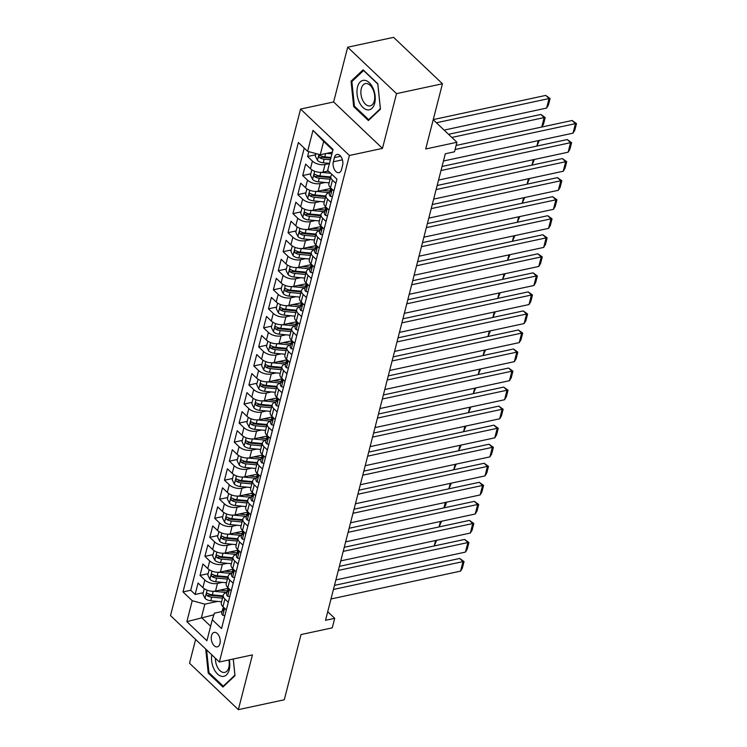 <?xml version="1.0" encoding="UTF-8"?>
<svg xmlns="http://www.w3.org/2000/svg" width="747" height="747" viewBox="0 0 747 747"><rect width="100%" height="100%" fill="white"/><g stroke="black" fill="none" stroke-linecap="round" stroke-linejoin="round"><path stroke-width="1.12" d="M219.963 643.643A7.405 4.323 -102.1 0 0 218.927 635.772A7.405 4.323 -102.1 0 0 214.184 632.382A7.405 4.323 -102.1 0 0 211.522 635.613A7.405 4.323 -102.1 0 0 212.55 643.484A7.405 4.323 -102.1 0 0 217.302 646.865A7.405 4.323 -102.1 0 0 219.963 643.643M195.621 639.46L189.514 663.233L238.358 709.65L284.28 699.78L301.032 634.558L332.256 627.853L334.703 618.329L327.728 611.7M300.565 109.071L170.512 615.593L219.357 662.01L349.409 155.488L300.565 109.071L333.629 101.966L382.473 148.382L396.526 93.636L347.682 47.22L333.629 101.966M347.682 47.22L393.604 37.35L442.448 83.767L425.706 148.989L456.931 142.275L433.213 119.735M396.526 93.636L442.448 83.767M308.828 151.641L307.577 156.496L315.692 154.76M328.335 170.998L323.068 172.137A9.253 4.884 -165.6 0 1 310.444 168.691L305.626 164.116L302.694 175.536L310.799 173.799M330.762 188.468L318.185 191.176A9.253 4.884 14.4 0 1 305.551 187.74L300.733 183.155L297.801 194.584L305.906 192.838M325.879 207.517L313.292 210.215A9.253 4.884 14.4 0 1 300.668 206.779L295.849 202.204L292.917 213.623L301.022 211.887M320.986 226.556L308.408 229.264A9.253 4.884 14.4 0 1 295.775 225.818L290.957 221.243L288.025 232.662L296.129 230.926M316.102 245.595L303.515 248.303A9.253 4.884 14.4 0 1 290.891 244.867L286.073 240.282L283.132 251.711L291.246 249.965M311.21 264.643L298.623 267.342A9.253 4.884 14.4 0 1 285.998 263.906L281.18 259.321L278.248 270.75L286.353 269.004M306.317 283.683L293.739 286.381A9.253 4.884 14.4 0 1 281.105 282.945L276.287 278.37L273.355 289.789L281.46 288.053M301.433 302.722L288.846 305.43A9.253 4.884 14.4 0 1 276.222 301.984L271.404 297.409L268.472 308.838L276.577 307.092M296.54 321.761L283.963 324.469A9.253 4.884 14.4 0 1 271.329 321.033L266.511 316.448L263.579 327.877L271.684 326.131M291.657 340.809L279.07 343.508A9.253 4.884 14.4 0 1 266.446 340.072L261.627 335.496L258.686 346.916L266.8 345.179M286.764 359.849L274.177 362.556A9.253 4.884 14.4 0 1 261.553 359.111L256.735 354.536L253.803 365.965L261.908 364.219M281.871 378.888L269.293 381.596A9.253 4.884 14.4 0 1 256.66 378.159L251.842 373.575L248.91 385.004L257.015 383.258M276.988 397.936L264.401 400.635A9.253 4.884 14.4 0 1 251.776 397.199L246.958 392.623L244.026 404.043L252.131 402.306M272.095 416.975L259.517 419.683A9.253 4.884 14.4 0 1 246.883 416.238L242.065 411.662L239.133 423.091L247.238 421.345M267.211 436.015L254.624 438.722A9.253 4.884 14.4 0 1 242 435.286L237.182 430.702L234.241 442.131L242.345 440.385M262.318 455.063L249.731 457.762A9.253 4.884 14.4 0 1 237.107 454.325L232.289 449.75L229.357 461.17L237.462 459.433M257.426 474.102L244.848 476.81A9.253 4.884 14.4 0 1 232.214 473.365L227.396 468.789L224.464 480.209L232.569 478.472M252.542 493.141L239.955 495.849A9.253 4.884 14.4 0 1 227.331 492.413L222.513 487.828L219.581 499.257L227.686 497.511M247.649 512.19L235.072 514.888A9.253 4.884 14.4 0 1 222.438 511.452L217.62 506.877L214.688 518.297L222.793 516.56M242.766 531.229L230.179 533.937A9.253 4.884 14.4 0 1 217.554 530.491L212.736 525.916L209.795 537.336L217.9 535.599M237.873 550.268L225.286 552.976A9.253 4.884 14.4 0 1 212.662 549.54L207.843 544.955L204.911 556.384L213.016 554.638M232.98 569.317L220.402 572.015A9.253 4.884 14.4 0 1 207.769 568.579L202.951 563.994L200.019 575.423L208.124 573.677M456.931 142.275L454.484 151.8L445.305 153.77L325.515 620.299L334.703 618.329M334.413 157.589L333.339 161.782A7.171 4.193 -102.1 0 0 334.348 169.401A7.171 4.193 -102.1 0 0 338.942 172.678A7.171 4.193 -102.1 0 0 341.528 169.56L342.602 165.367A7.171 4.193 -102.1 0 0 341.603 157.748A7.171 4.193 -102.1 0 0 337 154.461A7.171 4.193 -102.1 0 0 334.413 157.589L340.641 156.254M222.046 611.522L214.37 613.175L212.297 619.777L221.542 628.554L336.925 179.159L327.681 170.381L333.059 149.437L312.993 130.361L307.615 151.314L298.38 142.528L182.996 591.923L192.231 600.7L204.865 604.146L201.438 617.47L210.645 626.219M212.297 619.777L206.919 640.721L186.853 621.653L192.231 600.7M222.485 582.361L217.47 583.444A9.253 4.884 -165.6 0 1 204.837 579.999L200.019 575.423M228.096 588.356L215.51 591.054L217.47 583.444M227.377 563.322L222.354 564.396A9.253 4.884 -165.6 0 1 209.73 560.96L204.911 556.384M232.261 544.283L227.247 545.357A9.253 4.884 -165.6 0 1 214.613 541.92L209.795 537.336M237.154 525.234L232.13 526.318A9.253 4.884 -165.6 0 1 219.506 522.881L214.688 518.297M242.047 506.195L237.023 507.278A9.253 4.884 -165.6 0 1 224.399 503.833L219.581 499.257M246.93 487.156L241.916 488.23A9.253 4.884 -165.6 0 1 229.282 484.794L224.464 480.209M251.823 468.108L246.799 469.191A9.253 4.884 -165.6 0 1 234.175 465.755L229.357 461.17M256.707 449.068L251.692 450.152A9.253 4.884 -165.6 0 1 239.059 446.706L234.241 442.131M261.599 430.029L256.576 431.103A9.253 4.884 -165.6 0 1 243.952 427.667L239.133 423.091M266.492 410.981L261.469 412.064A9.253 4.884 -165.6 0 1 248.844 408.628L244.026 404.043M271.376 391.942L266.362 393.025A9.253 4.884 -165.6 0 1 253.728 389.579L248.91 385.004M276.269 372.902L271.245 373.976A9.253 4.884 -165.6 0 1 258.621 370.54L253.803 365.965M281.152 353.854L276.138 354.937A9.253 4.884 -165.6 0 1 263.504 351.501L258.686 346.916M286.045 334.815L281.021 335.898A9.253 4.884 -165.6 0 1 268.397 332.452L263.579 327.877M290.938 315.776L285.914 316.849A9.253 4.884 -165.6 0 1 273.29 313.413L268.472 308.838M295.821 296.736L290.807 297.81A9.253 4.884 -165.6 0 1 278.173 294.374L273.355 289.789M300.714 277.688L295.691 278.771A9.253 4.884 -165.6 0 1 283.066 275.326L278.248 270.75M305.598 258.649L300.583 259.723A9.253 4.884 -165.6 0 1 287.95 256.286L283.132 251.711M310.491 239.61L305.467 240.683A9.253 4.884 -165.6 0 1 292.843 237.247L288.025 232.662M315.383 220.561L310.36 221.644A9.253 4.884 -165.6 0 1 297.736 218.208L292.917 213.623M320.267 201.522L315.253 202.605A9.253 4.884 -165.6 0 1 302.619 199.16L297.801 194.584M325.16 182.483L320.136 183.557A9.253 4.884 -165.6 0 1 307.512 180.12L302.694 175.536M329.436 163.565L325.029 164.517A9.253 4.884 -165.6 0 1 312.405 161.081L307.577 156.496M304.234 148.093L190.709 590.261L195.135 594.463L203.24 592.726M215.51 591.054A9.253 4.884 14.4 0 1 202.885 587.618L198.067 583.043L195.135 594.463M333.89 190.98L330.51 187.768A9.253 4.884 -165.6 0 1 328.895 183.883L330.846 176.264A9.253 4.884 -165.6 0 1 332.088 174.565M335.851 183.36L332.462 180.148A9.253 4.884 -165.6 0 1 330.846 176.264M330.958 202.4L327.578 199.188A9.253 4.884 -165.6 0 1 325.963 195.303A9.253 4.884 -165.6 0 1 329.614 192.595M325.963 195.303L324.002 202.923A9.253 4.884 14.4 0 0 325.617 206.807L329.007 210.019M326.065 221.448L322.685 218.227A9.253 4.884 -165.6 0 1 321.07 214.352A9.253 4.884 -165.6 0 1 324.721 211.644M321.07 214.352L319.109 221.962A9.253 4.884 14.4 0 0 320.734 225.846L324.114 229.058M321.182 240.487L317.802 237.275A9.253 4.884 -165.6 0 1 316.177 233.391A9.253 4.884 -165.6 0 1 319.837 230.683M316.177 233.391L314.226 241.01A9.253 4.884 14.4 0 0 315.841 244.885L319.221 248.107M316.289 259.526L312.909 256.314A9.253 4.884 -165.6 0 1 311.294 252.43A9.253 4.884 -165.6 0 1 314.945 249.722M311.294 252.43L309.333 260.049A9.253 4.884 14.4 0 0 310.957 263.934L314.338 267.146M311.406 278.575L308.016 275.354A9.253 4.884 -165.6 0 1 306.401 271.478A9.253 4.884 -165.6 0 1 310.052 268.771M306.401 271.478L304.449 279.089A9.253 4.884 14.4 0 0 306.065 282.973L309.445 286.185M306.513 297.614L303.133 294.402A9.253 4.884 -165.6 0 1 301.508 290.518A9.253 4.884 -165.6 0 1 305.168 287.81M301.508 290.518L299.556 298.137A9.253 4.884 14.4 0 0 301.172 302.012L304.561 305.234M301.62 316.653L298.24 313.441A9.253 4.884 -165.6 0 1 296.624 309.557A9.253 4.884 -165.6 0 1 300.275 306.849M296.624 309.557L294.663 317.176A9.253 4.884 14.4 0 0 296.288 321.061L299.668 324.273M296.736 335.692L293.356 332.48A9.253 4.884 -165.6 0 1 291.732 328.605A9.253 4.884 -165.6 0 1 295.392 325.897M291.732 328.605L289.78 336.215A9.253 4.884 14.4 0 0 291.395 340.1L294.776 343.312M291.844 354.741L288.463 351.529A9.253 4.884 -165.6 0 1 286.848 347.644A9.253 4.884 -165.6 0 1 290.499 344.937M286.848 347.644L284.887 355.264A9.253 4.884 14.4 0 0 286.512 359.139L289.892 362.36M286.96 373.78L283.571 370.568A9.253 4.884 -165.6 0 1 281.955 366.684A9.253 4.884 -165.6 0 1 285.606 363.976M281.955 366.684L280.004 374.303A9.253 4.884 14.4 0 0 281.619 378.187L284.999 381.4M282.067 392.819L278.687 389.607A9.253 4.884 -165.6 0 1 277.062 385.732A9.253 4.884 -165.6 0 1 280.723 383.015M277.062 385.732L275.111 393.342A9.253 4.884 14.4 0 0 276.726 397.227L280.116 400.439M277.174 411.868L273.794 408.656A9.253 4.884 -165.6 0 1 272.179 404.771A9.253 4.884 -165.6 0 1 275.83 402.063M272.179 404.771L270.218 412.391A9.253 4.884 14.4 0 0 271.843 416.266L275.223 419.478M272.291 430.907L268.911 427.695A9.253 4.884 -165.6 0 1 267.286 423.81A9.253 4.884 -165.6 0 1 270.937 421.103M267.286 423.81L265.334 431.43A9.253 4.884 14.4 0 0 266.95 435.314L270.33 438.526M267.398 449.946L264.018 446.734A9.253 4.884 -165.6 0 1 262.402 442.859A9.253 4.884 -165.6 0 1 266.053 440.142M262.402 442.859L260.442 450.469A9.253 4.884 14.4 0 0 262.066 454.353L265.446 457.566M262.514 468.995L259.125 465.773A9.253 4.884 -165.6 0 1 257.51 461.898A9.253 4.884 -165.6 0 1 261.161 459.19M257.51 461.898L255.558 469.518A9.253 4.884 14.4 0 0 257.173 473.393L260.554 476.605M257.622 488.034L254.241 484.822A9.253 4.884 -165.6 0 1 252.617 480.937A9.253 4.884 -165.6 0 1 256.277 478.229M252.617 480.937L250.665 488.557A9.253 4.884 14.4 0 0 252.281 492.441L255.661 495.653M252.729 507.073L249.349 503.861A9.253 4.884 -165.6 0 1 247.733 499.976A9.253 4.884 -165.6 0 1 251.384 497.269M247.733 499.976L245.772 507.596A9.253 4.884 14.4 0 0 247.397 511.48L250.777 514.692M247.845 526.121L244.465 522.9A9.253 4.884 -165.6 0 1 242.84 519.025A9.253 4.884 -165.6 0 1 246.491 516.317M242.84 519.025L240.889 526.635A9.253 4.884 14.4 0 0 242.504 530.519L245.884 533.731M242.952 545.161L239.572 541.948A9.253 4.884 -165.6 0 1 237.957 538.064A9.253 4.884 -165.6 0 1 241.608 535.356M237.957 538.064L235.996 545.683A9.253 4.884 14.4 0 0 237.621 549.559L241.001 552.78M238.06 564.2L234.679 560.988A9.253 4.884 -165.6 0 1 233.064 557.103A9.253 4.884 -165.6 0 1 236.715 554.395M233.064 557.103L231.112 564.723A9.253 4.884 14.4 0 0 232.728 568.607L236.108 571.819M233.176 583.248L229.796 580.027A9.253 4.884 -165.6 0 1 228.171 576.152A9.253 4.884 -165.6 0 1 231.831 573.444M228.171 576.152L226.22 583.762A9.253 4.884 14.4 0 0 227.835 587.646L231.215 590.858M228.283 602.287L224.903 599.075A9.253 4.884 -165.6 0 1 223.288 595.191A9.253 4.884 -165.6 0 1 226.939 592.483M223.288 595.191L221.327 602.81A9.253 4.884 14.4 0 0 222.951 606.685L226.332 609.907M332.873 150.166L323.666 141.416L320.248 154.75L307.615 151.314M332.368 152.145L320.248 154.75M382.473 148.382L349.409 155.488M238.358 709.65L252.421 654.904L219.357 662.01M213.857 614.8L186.853 621.653M217.601 601.41L204.865 604.146M190.709 590.261L182.996 591.923M323.666 141.416L312.993 130.361M351.043 81.208L353.676 106.569L368.383 120.547L380.456 109.165L377.823 83.795L363.117 69.816L351.043 81.208L352.593 80.872M205.724 649.059L208.226 673.075L222.933 687.053L235.006 675.662L233.279 659.022M354.657 106.363L353.676 106.569M209.197 672.86L208.226 673.075M455.072 149.512L575.461 123.638L572.155 120.5L456.118 145.441M443.447 161.007L573.014 133.162L575.461 123.638L576.488 123.61L574.779 130.277L573.014 133.162M572.155 120.5L576.488 123.61M315.99 153.593L315.355 156.048L317.503 160.465A6.135 3.24 14.4 0 0 323.246 162.799L329.483 163.388M436.397 122.76L549.054 98.548L546.608 108.072L444.12 130.099M326.672 153.368L331.929 153.863M545.758 95.411L550.091 98.52L549.054 98.548L545.758 95.411L433.251 119.595M330.996 157.477L324.768 156.889A6.135 3.24 -165.6 0 1 320.239 155.451C318.726 155.311 318.53 156.076 319.651 157.738A6.135 3.24 14.4 0 0 324.179 159.176L330.407 159.765M330.818 158.159L323.712 157.486A3.128 1.653 -165.6 0 1 322.293 157.169L319.651 157.738M320.239 155.451L319.483 155.273M550.091 98.52L548.373 105.187L546.608 108.072M374.695 103.263A15.043 8.787 -102.1 0 0 369.298 82.73A15.043 8.787 -102.1 0 0 357.533 86.951A15.043 8.787 -102.1 0 0 362.939 107.484A15.043 8.787 -102.1 0 0 374.695 103.263M374.284 100.92A11.392 6.648 -102.1 0 0 372.697 88.818A11.392 6.648 -102.1 0 0 365.395 83.608A11.392 6.648 -102.1 0 0 361.296 88.576A11.392 6.648 -102.1 0 0 362.883 100.677A11.392 6.648 -102.1 0 0 370.185 105.878A11.392 6.648 -102.1 0 0 374.284 100.92M354.423 106.139L351.865 81.563L363.565 70.526L377.814 84.075L380.372 108.651L368.673 119.679L354.423 106.139M369.494 119.501L368.673 119.679M211.793 654.82A15.043 8.787 -102.1 0 0 213.623 668.248A15.043 8.787 -102.1 0 0 225.202 675.811A15.043 8.787 -102.1 0 0 229.273 659.881M215.416 658.266A11.392 6.648 -102.1 0 0 217.004 666.277A11.392 6.648 -102.1 0 0 224.735 672.384A11.392 6.648 -102.1 0 0 228.862 659.965M224.044 686.007L223.222 686.185L208.964 672.636L206.602 649.89M233.241 659.022L234.913 675.148L223.222 686.185M441.001 170.531L570.568 142.677L567.272 139.549L442.047 166.46M332.415 196.722L330.305 196.321A6.135 3.24 -165.6 0 1 329.296 193.809L330.23 190.196A6.135 3.24 14.4 0 0 330.473 191.708L330.893 191.96M438.554 180.055L568.122 152.201L570.568 142.677L571.595 142.658L569.886 149.316L568.122 152.201M330.93 189.15L330.856 189.215A6.135 3.24 14.4 0 0 330.23 190.196M331.295 191.531L330.473 191.708C331.388 191.979 331.584 191.223 331.061 189.421A6.135 3.24 -165.6 0 1 330.79 188.029M567.272 139.549L571.595 142.658M436.108 189.57L565.675 161.725L562.379 158.588L437.154 185.499M327.531 215.771L325.421 215.36A6.135 3.24 -165.6 0 1 324.413 212.848L325.337 209.235A6.135 3.24 14.4 0 0 325.58 210.757L326 210.999M433.662 199.094L563.238 171.24L565.675 161.725L566.712 161.697L565.003 168.364L563.238 171.24M326.037 208.198L325.972 208.254A6.135 3.24 14.4 0 0 325.337 209.235M326.402 210.579L325.58 210.757C326.495 211.018 326.691 210.262 326.168 208.469A6.135 3.24 -165.6 0 1 325.897 207.068M562.379 158.588L566.712 161.697M431.224 208.618L560.792 180.765L557.486 177.627L432.261 204.547M322.639 234.81L320.528 234.399A6.135 3.24 -165.6 0 1 319.52 231.897L320.454 228.274A6.135 3.24 14.4 0 0 320.696 229.796L321.107 230.048M428.778 218.133L558.345 190.289L560.792 180.765L561.819 180.737L560.11 187.404L558.345 190.289M321.154 227.237L321.079 227.303A6.135 3.24 14.4 0 0 320.454 228.274M321.509 229.618L320.696 229.796C321.602 230.067 321.798 229.301 321.285 227.508A6.135 3.24 -165.6 0 1 321.014 226.117M557.486 177.627L561.819 180.737M426.332 227.658L555.899 199.804L552.603 196.676L427.377 223.586M317.746 253.849L315.645 253.448A6.135 3.24 -165.6 0 1 314.636 250.936L315.561 247.313A6.135 3.24 14.4 0 0 315.804 248.835L316.224 249.087M423.885 237.182L553.452 209.328L555.899 199.804L556.935 199.785L555.217 206.443L553.452 209.328M316.261 246.277L316.186 246.342A6.135 3.24 14.4 0 0 315.561 247.313M316.625 248.658L315.804 248.835C316.719 249.106 316.915 248.349 316.392 246.547A6.135 3.24 -165.6 0 1 316.121 245.156M552.603 196.676L556.935 199.785M311.826 169.784L310.463 175.097L312.62 179.504A6.135 3.24 14.4 0 0 318.362 181.838L329.156 182.856M321.266 172.361L330.706 173.248M451.832 137.439L544.161 117.587L540.865 114.45L448.536 134.301M327.102 171.268L328.783 171.427M330.669 176.955L319.875 175.937A6.135 3.24 -165.6 0 1 315.346 174.499C313.833 174.35 313.637 175.115 314.767 176.778A6.135 3.24 14.4 0 0 319.286 178.216L330.081 179.243M330.491 177.637L318.829 176.535A3.128 1.653 -165.6 0 1 317.41 176.217L314.767 176.778M315.346 174.499L314.599 174.312M541.743 127.037L544.161 117.587L545.198 117.568L543.489 124.226L541.771 127.037M540.865 114.45L545.198 117.568M306.942 188.832L305.579 194.136L307.727 198.553A6.135 3.24 14.4 0 0 313.469 200.878L324.263 201.895M316.373 191.4L329.446 192.633M322.209 190.308L330.006 191.045M325.785 195.994L314.982 194.976A6.135 3.24 -165.6 0 1 310.463 193.538C308.95 193.398 308.754 194.155 309.874 195.826A6.135 3.24 14.4 0 0 314.394 197.264L325.197 198.282M325.608 196.676L313.936 195.574A3.128 1.653 -165.6 0 1 312.517 195.256L309.874 195.826M310.463 193.538L309.706 193.361M539.334 140.399L536.878 146.076L538.251 140.632M302.049 207.871L300.686 213.175L302.843 217.592A6.135 3.24 14.4 0 0 308.576 219.926L319.38 220.944M311.49 210.449L324.562 211.681M317.326 209.347L325.122 210.084M320.893 215.033L310.098 214.015A6.135 3.24 -165.6 0 1 305.57 212.578C304.057 212.437 303.861 213.203 304.981 214.865A6.135 3.24 14.4 0 0 309.51 216.303L320.304 217.321M320.715 215.715L309.053 214.613A3.128 1.653 -165.6 0 1 307.624 214.296L304.981 214.865M305.57 212.578L304.823 212.4M531.957 165.124L533.358 159.671M534.441 159.438L531.985 165.115M297.157 226.911L295.803 232.224L297.95 236.631A6.135 3.24 14.4 0 0 303.693 238.965L314.487 239.983M306.597 229.488L319.669 230.72M312.433 228.395L320.23 229.133M316 234.082L305.206 233.064A6.135 3.24 -165.6 0 1 300.686 231.626C299.173 231.477 298.977 232.242 300.098 233.904A6.135 3.24 14.4 0 0 304.617 235.342L315.421 236.36M315.832 234.763L304.16 233.662A3.128 1.653 -165.6 0 1 302.74 233.335L300.098 233.904M300.686 231.626L299.93 231.439M527.074 184.164L528.474 178.72M529.558 178.486L527.102 184.164M421.439 246.697L551.015 218.852L547.71 215.715L422.485 242.626M312.862 272.898L310.752 272.487A6.135 3.24 -165.6 0 1 309.744 269.975L310.677 266.362A6.135 3.24 14.4 0 0 310.92 267.874L311.331 268.126M418.992 256.221L548.569 228.367L551.015 218.852L552.042 218.824L550.334 225.491L548.569 228.367M311.378 265.316L311.303 265.381A6.135 3.24 14.4 0 0 310.677 266.362M311.732 267.706L310.92 267.874C311.826 268.145 312.022 267.389 311.499 265.596A6.135 3.24 -165.6 0 1 311.228 264.195M547.71 215.715L552.042 218.824M292.273 245.959L290.91 251.263L293.057 255.679A6.135 3.24 14.4 0 0 298.8 258.004L309.594 259.022M301.713 248.527L314.776 249.759M307.549 247.434L315.346 248.172M311.116 253.121L300.313 252.103A6.135 3.24 -165.6 0 1 295.793 250.665C294.281 250.525 294.085 251.281 295.205 252.953A6.135 3.24 14.4 0 0 299.734 254.391L310.528 255.409M310.939 253.803L299.267 252.701A3.128 1.653 -165.6 0 1 297.848 252.383L295.205 252.953M295.793 250.665L295.037 250.488M522.181 203.212L523.582 197.759M524.665 197.525L522.209 203.203M416.555 265.745L546.122 237.891L542.826 234.754L417.601 261.674M307.969 291.937L305.859 291.526A6.135 3.24 -165.6 0 1 304.851 289.024L305.784 285.401A6.135 3.24 14.4 0 0 306.027 286.923L306.447 287.175M414.109 275.26L543.676 247.416L546.122 237.891L547.149 237.863L545.441 244.53L543.676 247.416M306.485 284.364L306.41 284.43A6.135 3.24 14.4 0 0 305.784 285.401M306.849 286.745L306.027 286.923C306.942 287.193 307.138 286.428 306.615 284.635A6.135 3.24 -165.6 0 1 306.345 283.234M542.826 234.754L547.149 237.863M287.38 264.998L286.017 270.302L288.174 274.719A6.135 3.24 14.4 0 0 293.916 277.053L304.711 278.071M296.82 267.575L309.893 268.808M302.656 266.474L310.453 267.211M306.223 272.16L295.429 271.142A6.135 3.24 -165.6 0 1 290.9 269.704C289.388 269.564 289.192 270.33 290.322 271.992A6.135 3.24 14.4 0 0 294.841 273.43L305.635 274.448M306.046 272.842L294.383 271.74A3.128 1.653 -165.6 0 1 292.964 271.422L290.322 271.992M290.9 269.704L290.153 269.527M517.298 222.251L518.689 216.798M519.781 216.565L517.326 222.242M411.662 284.784L541.23 256.931L537.933 253.793L412.708 280.713M303.077 310.976L300.976 310.575A6.135 3.24 -165.6 0 1 299.967 308.063L300.892 304.44A6.135 3.24 14.4 0 0 301.134 305.962L301.555 306.214M409.216 294.299L538.792 266.455L541.23 256.931L542.266 256.912L540.557 263.57L538.792 266.455M301.592 303.403L301.527 303.469A6.135 3.24 14.4 0 0 300.892 304.44M301.956 305.784L301.134 305.962C302.049 306.233 302.246 305.467 301.723 303.674A6.135 3.24 -165.6 0 1 301.452 302.283M537.933 253.793L542.266 256.912M282.497 284.037L281.133 289.35L283.281 293.758A6.135 3.24 14.4 0 0 289.024 296.092L299.818 297.11M291.928 286.615L305 287.847M297.764 285.522L305.56 286.25M301.34 291.209L290.536 290.191A6.135 3.24 -165.6 0 1 286.017 288.753C284.504 288.603 284.308 289.369 285.429 291.031A6.135 3.24 14.4 0 0 289.948 292.469L300.752 293.487M301.162 291.881L289.491 290.788A3.128 1.653 -165.6 0 1 288.071 290.462L285.429 291.031M286.017 288.753L285.261 288.566M512.405 241.29L513.805 235.847M514.888 235.613L512.433 241.29M406.77 303.824L536.346 275.979L533.041 272.842L407.815 299.752M298.193 330.025L296.083 329.614A6.135 3.24 -165.6 0 1 295.074 327.102L296.008 323.488A6.135 3.24 14.4 0 0 296.251 325.001L296.662 325.253M404.332 313.348L533.9 285.494L536.346 275.979L537.373 275.951L535.664 282.618L533.9 285.494M296.708 322.443L296.634 322.508A6.135 3.24 14.4 0 0 296.008 323.488M297.063 324.833L296.251 325.001C297.157 325.272 297.353 324.515 296.839 322.723A6.135 3.24 -165.6 0 1 296.568 321.322M533.041 272.842L537.373 275.951M277.604 303.086L276.241 308.39L278.398 312.797A6.135 3.24 14.4 0 0 284.131 315.131L294.934 316.149M287.044 305.654L300.117 306.886M292.88 304.561L300.677 305.299M296.447 310.248L285.653 309.23A6.135 3.24 -165.6 0 1 281.124 307.792C279.611 307.652 279.415 308.408 280.536 310.08A6.135 3.24 14.4 0 0 285.065 311.518L295.859 312.535M296.27 310.929L284.598 309.828A3.128 1.653 -165.6 0 1 283.178 309.51L280.536 310.08M281.124 307.792L280.368 307.615M507.512 260.339L508.912 254.886M509.996 254.652L507.54 260.329M401.886 322.863L531.453 295.018L528.157 291.881L402.932 318.801M293.3 349.064L291.19 348.653A6.135 3.24 -165.6 0 1 290.191 346.15L291.115 342.528A6.135 3.24 14.4 0 0 291.358 344.05L291.778 344.302M399.44 332.387L529.007 304.543L531.453 295.018L532.49 294.99L530.772 301.657L529.007 304.543M291.816 341.491L291.741 341.556A6.135 3.24 14.4 0 0 291.115 342.528M292.18 343.872L291.358 344.05C292.273 344.32 292.469 343.555 291.946 341.762A6.135 3.24 -165.6 0 1 291.675 340.361M528.157 291.881L532.49 294.99M272.711 322.125L271.357 327.429L273.505 331.845A6.135 3.24 14.4 0 0 279.247 334.17L290.041 335.198M282.151 324.693L295.224 325.935M287.987 323.6L295.784 324.338M291.554 329.287L280.76 328.269A6.135 3.24 -165.6 0 1 276.241 326.831C274.728 326.691 274.532 327.457 275.652 329.119A6.135 3.24 14.4 0 0 280.172 330.557L290.975 331.575M291.386 329.969L279.714 328.867A3.128 1.653 -165.6 0 1 278.295 328.549L275.652 329.119M276.241 326.831L275.484 326.654M505.112 273.691L502.656 279.369L504.029 273.925M396.993 341.911L526.57 314.057L523.264 310.92L398.039 337.84M288.417 368.103L286.306 367.692A6.135 3.24 -165.6 0 1 285.298 365.19L286.222 361.567A6.135 3.24 14.4 0 0 286.474 363.089L286.885 363.341M394.547 351.426L524.123 323.582L526.57 314.057L527.597 314.039L525.888 320.696L524.123 323.582M286.932 360.53L286.857 360.596A6.135 3.24 14.4 0 0 286.222 361.567M287.287 362.911L286.474 363.089C287.38 363.359 287.576 362.594 287.053 360.801A6.135 3.24 -165.6 0 1 286.783 359.41M523.264 310.92L527.597 314.039M267.828 341.164L266.464 346.468L268.612 350.885A6.135 3.24 14.4 0 0 274.354 353.219L285.149 354.237M277.258 343.741L290.331 344.974M283.104 342.649L290.9 343.377M286.671 348.335L275.867 347.318A6.135 3.24 -165.6 0 1 271.348 345.87C269.835 345.73 269.639 346.496 270.759 348.158A6.135 3.24 14.4 0 0 275.288 349.596L286.082 350.614M286.493 349.008L274.821 347.915A3.128 1.653 -165.6 0 1 273.402 347.588L270.759 348.158M271.348 345.87L270.591 345.693M497.735 298.417L499.136 292.973M500.219 292.74L497.763 298.417M392.11 360.95L521.677 333.106L518.381 329.969L393.155 356.879M283.524 387.142L281.414 386.741A6.135 3.24 -165.6 0 1 280.405 384.229L281.339 380.615A6.135 3.24 14.4 0 0 281.582 382.128L282.002 382.38M389.663 370.475L519.23 342.621L521.677 333.106L522.704 333.078L520.995 339.745L519.23 342.621M282.039 379.569L281.964 379.635A6.135 3.24 14.4 0 0 281.339 380.615M282.403 381.95L281.582 382.128C282.497 382.399 282.693 381.642 282.17 379.849A6.135 3.24 -165.6 0 1 281.899 378.449M518.381 329.969L522.704 333.078M262.935 360.213L261.571 365.516L263.728 369.924A6.135 3.24 14.4 0 0 269.471 372.258L280.265 373.276M272.375 362.781L285.447 364.013M278.211 361.688L286.008 362.426M281.778 367.375L270.984 366.357A6.135 3.24 -165.6 0 1 266.455 364.919C264.942 364.779 264.746 365.535 265.876 367.197A6.135 3.24 14.4 0 0 270.395 368.644L281.189 369.662M281.6 368.056L269.938 366.954A3.128 1.653 -165.6 0 1 268.518 366.637L265.876 367.197M266.455 364.919L265.708 364.741M492.852 317.466L494.243 312.013M495.336 311.779L492.88 317.456M387.217 379.99L516.784 352.145L513.488 349.008L388.263 375.918M278.631 406.191L276.53 405.78A6.135 3.24 -165.6 0 1 275.522 403.268L276.446 399.654A6.135 3.24 14.4 0 0 276.689 401.176L277.109 401.428M384.77 389.514L514.347 361.669L516.784 352.145L517.82 352.117L516.112 358.784L514.347 361.669M277.146 398.618L277.081 398.683A6.135 3.24 14.4 0 0 276.446 399.654M277.51 400.999L276.689 401.176C277.604 401.447 277.8 400.681 277.277 398.889A6.135 3.24 -165.6 0 1 277.006 397.488M513.488 349.008L517.82 352.117M258.051 379.252L256.688 384.556L258.835 388.972A6.135 3.24 14.4 0 0 264.578 391.297L275.372 392.315M267.482 381.82L280.555 383.052M273.318 380.727L281.115 381.465M276.894 386.414L266.091 385.396A6.135 3.24 -165.6 0 1 261.571 383.958C260.059 383.818 259.863 384.584 260.983 386.246A6.135 3.24 14.4 0 0 265.502 387.684L276.306 388.701M276.717 387.095L265.045 385.994A3.128 1.653 -165.6 0 1 263.626 385.676L260.983 386.246M261.571 383.958L260.815 383.781M487.959 336.505L489.36 331.052M490.443 330.818L487.987 336.495M382.324 399.038L511.9 371.184L508.595 368.047L383.37 394.967M273.747 425.23L271.637 424.819A6.135 3.24 -165.6 0 1 270.629 422.316L271.563 418.693A6.135 3.24 14.4 0 0 271.805 420.216L272.216 420.468M379.887 408.553L509.454 380.709L511.9 371.184L512.928 371.156L511.219 377.823L509.454 380.709M272.263 417.657L272.188 417.722A6.135 3.24 14.4 0 0 271.563 418.693M272.618 420.038L271.805 420.216C272.711 420.486 272.907 419.721 272.394 417.928A6.135 3.24 -165.6 0 1 272.123 416.537M508.595 368.047L512.928 371.156M253.158 398.291L251.795 403.595L253.952 408.011A6.135 3.24 14.4 0 0 259.685 410.346L270.489 411.364M262.599 400.868L275.671 402.101M268.434 399.776L276.231 400.504M272.001 405.462L261.207 404.444A6.135 3.24 -165.6 0 1 256.679 402.997C255.166 402.857 254.97 403.623 256.09 405.285A6.135 3.24 14.4 0 0 260.619 406.723L271.413 407.741M271.824 406.135L260.152 405.033A3.128 1.653 -165.6 0 1 258.733 404.715L256.09 405.285M256.679 402.997L255.922 402.82M485.55 349.867L483.094 355.544L484.467 350.091M377.44 418.077L507.008 390.233L503.711 387.095L378.486 414.006M268.855 444.269L266.744 443.867A6.135 3.24 -165.6 0 1 265.745 441.356L266.67 437.742A6.135 3.24 14.4 0 0 266.912 439.255L267.333 439.507M374.994 427.601L504.561 399.748L507.008 390.233L508.044 390.205L506.326 396.872L504.561 399.748M267.37 436.696L267.295 436.762A6.135 3.24 14.4 0 0 266.67 437.742M267.734 439.077L266.912 439.255C267.828 439.525 268.024 438.769 267.501 436.976A6.135 3.24 -165.6 0 1 267.23 435.576M503.711 387.095L508.044 390.205M248.265 417.33L246.902 422.643L249.059 427.051A6.135 3.24 14.4 0 0 254.802 429.385L265.596 430.403M257.706 419.907L270.778 421.14M263.542 418.815L271.338 419.553M267.109 424.501L256.314 423.484A6.135 3.24 -165.6 0 1 251.795 422.046C250.273 421.906 250.086 422.662 251.207 424.324A6.135 3.24 14.4 0 0 255.726 425.771L266.52 426.789M266.94 425.183L255.269 424.081A3.128 1.653 -165.6 0 1 253.849 423.764L251.207 424.324M251.795 422.046L251.039 421.868M478.183 374.592L479.583 369.139M480.666 368.906L478.211 374.583M372.548 437.116L502.124 409.272L498.819 406.135L373.593 433.045M263.971 463.317L261.861 462.907A6.135 3.24 -165.6 0 1 260.852 460.395L261.777 456.781A6.135 3.24 14.4 0 0 262.029 458.303L262.44 458.546M370.101 446.641L499.678 418.796L502.124 409.272L503.151 409.244L501.442 415.911L499.678 418.796M262.486 455.745L262.412 455.801A6.135 3.24 14.4 0 0 261.777 456.781M262.841 458.126L262.029 458.303C262.935 458.574 263.131 457.808 262.608 456.015A6.135 3.24 -165.6 0 1 262.337 454.615M498.819 406.135L503.151 409.244M243.382 436.379L242.019 441.682L244.166 446.099A6.135 3.24 14.4 0 0 249.909 448.424L260.703 449.442M252.813 438.947L265.885 440.179M258.658 437.854L266.455 438.592M262.225 443.541L251.422 442.523A6.135 3.24 -165.6 0 1 246.902 441.085C245.389 440.945 245.193 441.701 246.314 443.373A6.135 3.24 14.4 0 0 250.843 444.81L261.637 445.828M262.048 444.222L250.376 443.12A3.128 1.653 -165.6 0 1 248.956 442.803L246.314 443.373M246.902 441.085L246.146 440.907M473.29 393.632L474.69 388.179M475.774 387.945L473.318 393.622M367.664 456.165L497.231 428.311L493.935 425.174L368.71 452.094M259.078 482.357L256.968 481.946A6.135 3.24 -165.6 0 1 255.96 479.443L256.893 475.82A6.135 3.24 14.4 0 0 257.136 477.342L257.556 477.594M365.218 465.68L494.785 437.835L497.231 428.311L498.258 428.283L496.55 434.95L494.785 437.835M257.594 474.784L257.519 474.849A6.135 3.24 14.4 0 0 256.893 475.82M257.958 477.165L257.136 477.342C258.051 477.613 258.247 476.847 257.724 475.055A6.135 3.24 -165.6 0 1 257.454 473.663M493.935 425.174L498.258 428.283M238.489 455.418L237.126 460.722L239.283 465.138A6.135 3.24 14.4 0 0 245.025 467.473L255.819 468.49M247.929 457.995L261.002 459.228M253.765 456.903L261.562 457.631M257.332 462.589L246.538 461.562A6.135 3.24 -165.6 0 1 242.009 460.124C240.497 459.984 240.301 460.75 241.43 462.412A6.135 3.24 14.4 0 0 245.95 463.85L256.744 464.867M257.155 463.261L245.492 462.16A3.128 1.653 -165.6 0 1 244.073 461.842L241.43 462.412M242.009 460.124L241.262 459.947M470.89 406.984L468.434 412.661L469.798 407.218M362.771 475.204L492.338 447.35L489.042 444.222L363.817 471.133M254.185 501.396L252.084 500.994A6.135 3.24 -165.6 0 1 251.076 498.482L252 494.869A6.135 3.24 14.4 0 0 252.243 496.382L252.663 496.634M360.325 484.728L489.901 456.875L492.338 447.35L493.375 447.332L491.666 453.989L489.901 456.875M252.701 493.823L252.635 493.888A6.135 3.24 14.4 0 0 252 494.869M253.065 496.204L252.243 496.382C253.158 496.652 253.354 495.896 252.831 494.094A6.135 3.24 -165.6 0 1 252.561 492.703M489.042 444.222L493.375 447.332M233.606 474.457L232.242 479.77L234.39 484.177A6.135 3.24 14.4 0 0 240.132 486.512L250.927 487.53M243.036 477.034L256.109 478.267M248.872 475.942L256.669 476.679M252.439 481.628L241.645 480.61A6.135 3.24 -165.6 0 1 237.126 479.172C235.613 479.023 235.417 479.789 236.538 481.451A6.135 3.24 14.4 0 0 241.057 482.889L251.86 483.916M252.271 482.31L240.599 481.208A3.128 1.653 -165.6 0 1 239.18 480.891L236.538 481.451M237.126 479.172L236.369 478.986M463.513 431.71L464.914 426.266M465.997 426.033L463.542 431.71M357.878 494.243L487.455 466.399L484.149 463.261L358.924 490.172M249.302 520.444L247.192 520.033A6.135 3.24 -165.6 0 1 246.183 517.522L247.117 513.908A6.135 3.24 14.4 0 0 247.36 515.43L247.771 515.673M355.441 503.767L485.008 475.914L487.455 466.399L488.482 466.371L486.773 473.038L485.008 475.914M247.817 512.872L247.743 512.928A6.135 3.24 14.4 0 0 247.117 513.908M248.172 515.253L247.36 515.43C248.265 515.691 248.462 514.935 247.948 513.142A6.135 3.24 -165.6 0 1 247.677 511.742M484.149 463.261L488.482 466.371M228.713 493.506L227.349 498.809L229.506 503.226A6.135 3.24 14.4 0 0 235.24 505.551L246.043 506.569M238.153 496.073L251.225 497.306M243.989 494.981L251.786 495.719M247.556 500.667L236.762 499.65A6.135 3.24 -165.6 0 1 232.233 498.212C230.72 498.072 230.524 498.828 231.645 500.499A6.135 3.24 14.4 0 0 236.173 501.937L246.968 502.955M247.378 501.349L235.707 500.247A3.128 1.653 -165.6 0 1 234.287 499.93L231.645 500.499M232.233 498.212L231.477 498.034M458.621 450.758L460.021 445.305M461.104 445.072L458.649 450.749M352.995 513.292L482.562 485.438L479.266 482.301L354.041 509.221M244.409 539.483L242.299 539.073A6.135 3.24 -165.6 0 1 241.3 536.57L242.224 532.947A6.135 3.24 14.4 0 0 242.467 534.469L242.887 534.721M350.548 522.807L480.116 494.962L482.562 485.438L483.598 485.41L481.88 492.077L480.116 494.962M242.924 531.911L242.85 531.976A6.135 3.24 14.4 0 0 242.224 532.947M243.289 534.292L242.467 534.469C243.382 534.74 243.578 533.974 243.055 532.181A6.135 3.24 -165.6 0 1 242.784 530.79M479.266 482.301L483.598 485.41M223.82 512.545L222.457 517.848L224.614 522.265A6.135 3.24 14.4 0 0 230.356 524.599L241.15 525.617M233.26 515.122L246.333 516.354M239.096 514.02L246.893 514.758M242.663 519.707L231.869 518.689A6.135 3.24 -165.6 0 1 227.349 517.251C225.827 517.111 225.641 517.876 226.761 519.538A6.135 3.24 14.4 0 0 231.281 520.976L242.075 521.994M242.495 520.388L230.823 519.286A3.128 1.653 -165.6 0 1 229.404 518.969L226.761 519.538M227.349 517.251L226.593 517.073M453.737 469.798L455.138 464.345M456.221 464.111L453.765 469.788M348.102 532.331L477.678 504.477L474.373 501.349L349.148 528.26M239.526 558.523L237.415 558.121A6.135 3.24 -165.6 0 1 236.407 555.609L237.331 551.986A6.135 3.24 14.4 0 0 237.574 553.508L237.994 553.76M345.656 541.855L475.232 514.001L477.678 504.477L478.706 504.458L476.997 511.116L475.232 514.001M238.041 550.95L237.966 551.015A6.135 3.24 14.4 0 0 237.331 551.986M238.396 553.331L237.574 553.508C238.489 553.779 238.685 553.023 238.162 551.221A6.135 3.24 -165.6 0 1 237.891 549.829M474.373 501.349L478.706 504.458M218.936 531.584L217.573 536.897L219.721 541.304A6.135 3.24 14.4 0 0 225.463 543.639L236.257 544.656M228.367 534.161L241.44 535.394M234.213 533.069L242.009 533.806M237.779 538.755L226.976 537.737A6.135 3.24 -165.6 0 1 222.457 536.299C220.944 536.15 220.748 536.916 221.868 538.578A6.135 3.24 14.4 0 0 226.397 540.016L237.191 541.033M237.602 539.437L225.93 538.335A3.128 1.653 -165.6 0 1 224.511 538.008L221.868 538.578M222.457 536.299L221.7 536.113M451.328 483.16L448.872 488.837L450.245 483.393M343.218 551.37L472.786 523.526L469.48 520.388L344.264 547.299M234.633 577.571L232.522 577.16A6.135 3.24 -165.6 0 1 231.514 574.648L232.448 571.035A6.135 3.24 14.4 0 0 232.69 572.547L233.111 572.8M340.772 560.894L470.339 533.041L472.786 523.526L473.813 523.498L472.104 530.165L470.339 533.041M233.148 569.989L233.073 570.054A6.135 3.24 14.4 0 0 232.448 571.035M233.503 572.379L232.69 572.547C233.606 572.818 233.792 572.062 233.279 570.269A6.135 3.24 -165.6 0 1 233.008 568.869M469.48 520.388L473.813 523.498M214.044 550.632L212.68 555.936L214.837 560.353A6.135 3.24 14.4 0 0 220.57 562.678L231.374 563.696M223.484 553.2L236.556 554.433M229.32 552.108L237.116 552.845M232.887 557.794L222.092 556.776A6.135 3.24 -165.6 0 1 217.564 555.338C216.051 555.198 215.855 555.955 216.975 557.626A6.135 3.24 14.4 0 0 221.504 559.064L232.298 560.082M232.709 558.476L221.047 557.374A3.128 1.653 -165.6 0 1 219.627 557.057L216.975 557.626M217.564 555.338L216.817 555.161M443.951 507.885L445.352 502.432M446.435 502.199L445.707 505.075L443.989 507.876M338.326 570.419L467.893 542.565L464.597 539.427L339.371 566.347M229.74 596.61L227.639 596.199A6.135 3.24 -165.6 0 1 226.63 593.697L227.555 590.074A6.135 3.24 14.4 0 0 227.798 591.596L228.218 591.848M335.879 579.933L465.456 552.089L467.893 542.565L468.929 542.537L467.211 549.204L465.456 552.089M228.255 589.038L228.18 589.103A6.135 3.24 14.4 0 0 227.555 590.074M228.619 591.419L227.798 591.596C228.713 591.867 228.909 591.101 228.386 589.308A6.135 3.24 -165.6 0 1 228.115 587.908M464.597 539.427L468.929 542.537M209.16 569.672L207.797 574.975L209.944 579.392A6.135 3.24 14.4 0 0 215.687 581.726L226.481 582.744M218.591 572.249L231.663 573.481M224.427 571.147L232.224 571.885M227.994 576.833L217.2 575.816A6.135 3.24 -165.6 0 1 212.68 574.378C211.168 574.238 210.971 575.003 212.092 576.665A6.135 3.24 14.4 0 0 216.611 578.103L227.415 579.121M227.826 577.515L216.154 576.413A3.128 1.653 -165.6 0 1 214.734 576.096L212.092 576.665M212.68 574.378L211.924 574.2M439.068 526.924L440.469 521.471M441.552 521.238L439.096 526.915M333.433 589.458L463.009 561.604L459.704 558.467L334.479 585.387M224.856 615.649L222.746 615.248A6.135 3.24 -165.6 0 1 221.738 612.736L222.671 609.113A6.135 3.24 14.4 0 0 222.914 610.635L223.325 610.887M330.996 598.973L460.563 571.128L463.009 561.604L464.036 561.585L462.328 568.243L460.563 571.128M223.372 608.077L223.297 608.142A6.135 3.24 14.4 0 0 222.671 609.113M223.726 610.458L222.914 610.635C223.82 610.906 224.016 610.14 223.502 608.347A6.135 3.24 -165.6 0 1 223.232 606.956M459.704 558.467L464.036 561.585M204.267 588.711L202.904 594.024L205.061 598.431A6.135 3.24 14.4 0 0 210.794 600.765L221.598 601.783M213.707 591.288L226.771 592.52M219.543 590.195L227.34 590.924M223.11 595.882L212.316 594.864A6.135 3.24 -165.6 0 1 207.787 593.426C206.275 593.277 206.079 594.042 207.199 595.704A6.135 3.24 14.4 0 0 211.728 597.142L222.522 598.16M222.933 596.554L211.261 595.462A3.128 1.653 -165.6 0 1 209.842 595.135L207.199 595.704M207.787 593.426L207.031 593.239M436.659 540.286L434.203 545.964L435.576 540.52M220.402 572.015L222.354 564.396M225.286 552.976L227.247 545.357M230.179 533.937L232.13 526.318M235.072 514.888L237.023 507.278M239.955 495.849L241.916 488.23M244.848 476.81L246.799 469.191M249.731 457.762L251.692 450.152M254.624 438.722L256.576 431.103M259.517 419.683L261.469 412.064M264.401 400.635L266.362 393.025M269.293 381.596L271.245 373.976M274.177 362.556L276.138 354.937M279.07 343.508L281.021 335.898M283.963 324.469L285.914 316.849M288.846 305.43L290.807 297.81M293.739 286.381L295.691 278.771M298.623 267.342L300.583 259.723M303.515 248.303L305.467 240.683M308.408 229.264L310.36 221.644M313.292 210.215L315.253 202.605M318.185 191.176L320.136 183.557M323.068 172.137L325.029 164.517M310.444 168.691L312.405 161.081M202.885 587.618L204.837 579.999M207.769 568.579L209.73 560.96M212.662 549.54L214.613 541.92M217.554 530.491L219.506 522.881M222.438 511.452L224.399 503.833M227.331 492.413L229.282 484.794M232.214 473.365L234.175 465.755M237.107 454.325L239.059 446.706M242 435.286L243.952 427.667M246.883 416.238L248.844 408.628M251.776 397.199L253.728 389.579M256.66 378.159L258.621 370.54M261.553 359.111L263.504 351.501M266.446 340.072L268.397 332.452M271.329 321.033L273.29 313.413M276.222 301.984L278.173 294.374M281.105 282.945L283.066 275.326M285.998 263.906L287.95 256.286M290.891 244.867L292.843 237.247M295.775 225.818L297.736 218.208M300.668 206.779L302.619 199.16M305.551 187.74L307.512 180.12M330.51 187.768L332.462 180.148M325.617 206.807L327.578 199.188M320.734 225.846L322.685 218.227M315.841 244.885L317.802 237.275M310.957 263.934L312.909 256.314M306.065 282.973L308.016 275.354M301.172 302.012L303.133 294.402M296.288 321.061L298.24 313.441M291.395 340.1L293.356 332.48M286.512 359.139L288.463 351.529M281.619 378.187L283.571 370.568M276.726 397.227L278.687 389.607M271.843 416.266L273.794 408.656M266.95 435.314L268.911 427.695M262.066 454.353L264.018 446.734M257.173 473.393L259.125 465.773M252.281 492.441L254.241 484.822M247.397 511.48L249.349 503.861M242.504 530.519L244.465 522.9M237.621 549.559L239.572 541.948M232.728 568.607L234.679 560.988M227.835 587.646L229.796 580.027M222.951 606.685L224.903 599.075M342.415 159.83L333.339 161.782M318.978 154.405L317.456 160.353M324.179 159.176L323.246 162.799M325.608 153.593L324.768 156.889M330.389 196.33L332.182 189.346M325.496 215.379L327.289 208.394M320.603 234.418L322.396 227.433M315.72 253.457L317.512 246.473M314.655 171.231L312.563 179.392M319.286 178.216L318.362 181.838M320.79 172.37L319.875 175.937M309.772 190.27L307.671 198.441M314.394 197.264L313.469 200.878M315.897 191.419L314.982 194.976M304.879 209.319L302.787 217.48M309.51 216.303L308.576 219.926M311.013 210.458L310.098 214.015M299.995 228.358L297.894 236.519M304.617 235.342L303.693 238.965M306.121 229.497L305.206 233.064M310.827 272.506L312.62 265.521M295.102 247.397L293.011 255.567M299.734 254.391L298.8 258.004M301.228 248.546L300.313 252.103M305.943 291.545L307.736 284.56M290.209 266.446L288.118 274.607M294.841 273.43L293.916 277.053M296.344 267.585L295.429 271.142M301.05 310.584L302.843 303.599M285.326 285.485L283.225 293.646M289.948 292.469L289.024 296.092M291.451 286.624L290.536 290.191M296.157 329.623L297.95 322.639M280.433 304.524L278.342 312.694M285.065 311.518L284.131 315.131M286.568 305.672L285.653 309.23M291.274 348.672L293.067 341.687M275.55 323.572L273.449 331.733M280.172 330.557L279.247 334.17M281.675 324.712L280.76 328.269M286.381 367.711L288.174 360.726M270.657 342.612L268.565 350.773M275.288 349.596L274.354 353.219M276.782 343.751L275.867 347.318M281.498 386.75L283.29 379.765M265.764 361.651L263.672 369.821M270.395 368.644L269.471 372.258M271.899 362.799L270.984 366.357M276.605 405.798L278.398 398.814M260.88 380.699L258.779 388.86M265.502 387.684L264.578 391.297M267.006 381.838L266.091 385.396M271.712 424.838L273.505 417.853M255.988 399.738L253.896 407.899M260.619 406.723L259.685 410.346M262.122 400.878L261.207 404.444M266.828 443.877L268.621 436.892M251.104 418.778L249.003 426.948M255.726 425.771L254.802 429.385M257.229 419.926L256.314 423.484M261.936 462.925L263.728 455.941M246.211 437.826L244.12 445.987M250.843 444.81L249.909 448.424M252.337 438.965L251.422 442.523M257.052 481.964L258.845 474.98M241.318 456.865L239.227 465.026M245.95 463.85L245.025 467.473M247.453 458.004L246.538 461.562M252.159 501.004L253.952 494.019M236.435 475.904L234.334 484.065M241.057 482.889L240.132 486.512M242.56 477.044L241.645 480.61M247.266 520.052L249.059 513.068M231.542 494.944L229.45 503.114M236.173 501.937L235.24 505.551M237.677 496.092L236.762 499.65M242.383 539.091L244.176 532.107M226.658 513.992L224.558 522.153M231.281 520.976L230.356 524.599M232.784 515.131L231.869 518.689M237.49 558.13L239.283 551.146M221.766 533.031L219.665 541.192M226.397 540.016L225.463 543.639M227.891 534.17L226.976 537.737M232.597 577.179L234.399 570.194M216.873 552.07L214.781 560.241M221.504 559.064L220.57 562.678M223.008 553.219L222.092 556.776M227.714 596.218L229.506 589.234M211.989 571.119L209.888 579.28M216.611 578.103L215.687 581.726M218.115 572.258L217.2 575.816M222.821 615.257L224.614 608.273M207.096 590.158L205.005 598.319M211.728 597.142L210.794 600.765M213.222 591.297L212.316 594.864"/></g></svg>
